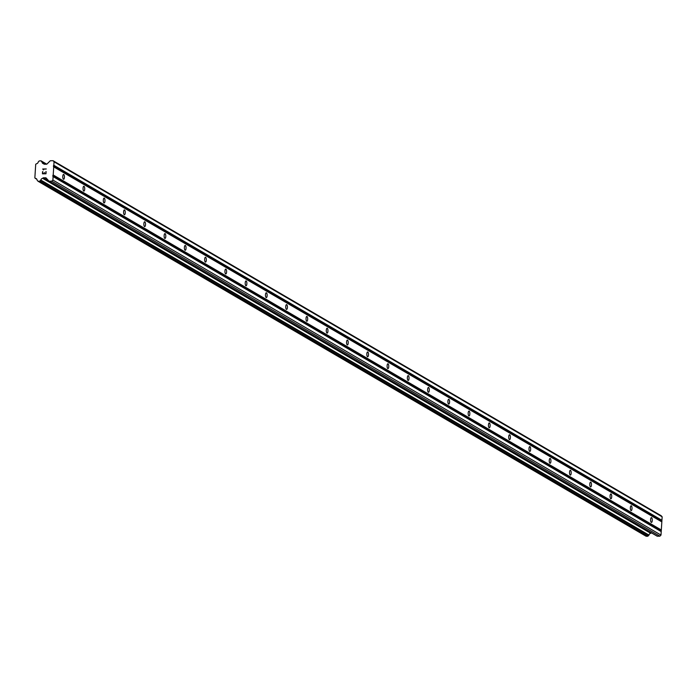 <?xml version="1.0" encoding="UTF-8"?>
<svg xmlns="http://www.w3.org/2000/svg" width="697" height="697" viewBox="0 0 697 697"><rect width="100%" height="100%" fill="white"/><g stroke="black" fill="none" stroke-linecap="round" stroke-linejoin="round"><path stroke-width="1.05" d="M651.294 522.402A2.422 0.836 -90.5 0 1 650.606 519.788A2.422 0.836 -90.5 0 1 651.425 517.601A2.422 0.836 -90.5 0 1 651.59 517.653A2.422 0.836 -90.5 0 1 652.279 520.258A2.422 0.836 -90.5 0 1 651.46 522.445A2.422 0.836 -90.5 0 1 651.294 522.402M631.02 510.561A2.422 0.836 -90.5 0 1 630.332 507.956A2.422 0.836 -90.5 0 1 631.151 505.769A2.422 0.836 -90.5 0 1 631.316 505.813A2.422 0.836 -90.5 0 1 632.005 508.427A2.422 0.836 -90.5 0 1 631.186 510.613A2.422 0.836 -90.5 0 1 631.02 510.561M610.755 498.73A2.422 0.836 -90.5 0 1 610.067 496.116A2.422 0.836 -90.5 0 1 610.877 493.938A2.422 0.836 -90.5 0 1 611.051 493.981A2.422 0.836 -90.5 0 1 611.731 496.595A2.422 0.836 -90.5 0 1 610.921 498.782A2.422 0.836 -90.5 0 1 610.755 498.73M590.481 486.898A2.422 0.836 -90.5 0 1 589.793 484.284A2.422 0.836 -90.5 0 1 590.612 482.097A2.422 0.836 -90.5 0 1 590.777 482.15A2.422 0.836 -90.5 0 1 591.465 484.763A2.422 0.836 -90.5 0 1 590.647 486.95A2.422 0.836 -90.5 0 1 590.481 486.898M570.207 475.066A2.422 0.836 -90.5 0 1 569.527 472.453A2.422 0.836 -90.5 0 1 570.338 470.266A2.422 0.836 -90.5 0 1 570.512 470.318A2.422 0.836 -90.5 0 1 571.192 472.932A2.422 0.836 -90.5 0 1 570.381 475.11A2.422 0.836 -90.5 0 1 570.207 475.066M549.942 463.235A2.422 0.836 -90.5 0 1 549.253 460.621A2.422 0.836 -90.5 0 1 550.072 458.434A2.422 0.836 -90.5 0 1 550.238 458.478A2.422 0.836 -90.5 0 1 550.926 461.092A2.422 0.836 -90.5 0 1 550.107 463.278A2.422 0.836 -90.5 0 1 549.942 463.235M529.668 451.395A2.422 0.836 -90.5 0 1 528.988 448.781A2.422 0.836 -90.5 0 1 529.798 446.603A2.422 0.836 -90.5 0 1 529.973 446.646A2.422 0.836 -90.5 0 1 530.652 449.26A2.422 0.836 -90.5 0 1 529.842 451.447A2.422 0.836 -90.5 0 1 529.668 451.395M509.402 439.563A2.422 0.836 -90.5 0 1 508.714 436.949A2.422 0.836 -90.5 0 1 509.533 434.762A2.422 0.836 -90.5 0 1 509.699 434.815A2.422 0.836 -90.5 0 1 510.387 437.428A2.422 0.836 -90.5 0 1 509.568 439.615A2.422 0.836 -90.5 0 1 509.402 439.563M489.128 427.731A2.422 0.836 -90.5 0 1 488.449 425.118A2.422 0.836 -90.5 0 1 489.259 422.931A2.422 0.836 -90.5 0 1 489.425 422.983A2.422 0.836 -90.5 0 1 490.113 425.597A2.422 0.836 -90.5 0 1 489.303 427.775A2.422 0.836 -90.5 0 1 489.128 427.731M468.863 415.9A2.422 0.836 -90.5 0 1 468.175 413.286A2.422 0.836 -90.5 0 1 468.994 411.099A2.422 0.836 -90.5 0 1 469.159 411.143A2.422 0.836 -90.5 0 1 469.848 413.757A2.422 0.836 -90.5 0 1 469.029 415.943A2.422 0.836 -90.5 0 1 468.863 415.9M448.589 404.06A2.422 0.836 -90.5 0 1 447.901 401.455A2.422 0.836 -90.5 0 1 448.72 399.268A2.422 0.836 -90.5 0 1 448.885 399.311A2.422 0.836 -90.5 0 1 449.574 401.925A2.422 0.836 -90.5 0 1 448.755 404.112A2.422 0.836 -90.5 0 1 448.589 404.06M428.324 392.228A2.422 0.836 -90.5 0 1 427.636 389.614A2.422 0.836 -90.5 0 1 428.446 387.436A2.422 0.836 -90.5 0 1 428.62 387.48A2.422 0.836 -90.5 0 1 429.3 390.093A2.422 0.836 -90.5 0 1 428.489 392.28A2.422 0.836 -90.5 0 1 428.324 392.228M408.05 380.396A2.422 0.836 -90.5 0 1 407.362 377.783A2.422 0.836 -90.5 0 1 408.181 375.596A2.422 0.836 -90.5 0 1 408.346 375.648A2.422 0.836 -90.5 0 1 409.034 378.262A2.422 0.836 -90.5 0 1 408.215 380.449A2.422 0.836 -90.5 0 1 408.05 380.396M387.776 368.565A2.422 0.836 -90.5 0 1 387.096 365.951A2.422 0.836 -90.5 0 1 387.907 363.764A2.422 0.836 -90.5 0 1 388.081 363.817A2.422 0.836 -90.5 0 1 388.76 366.43A2.422 0.836 -90.5 0 1 387.95 368.608A2.422 0.836 -90.5 0 1 387.776 368.565M367.511 356.733A2.422 0.836 -90.5 0 1 366.822 354.12A2.422 0.836 -90.5 0 1 367.641 351.933A2.422 0.836 -90.5 0 1 367.807 351.976A2.422 0.836 -90.5 0 1 368.495 354.59A2.422 0.836 -90.5 0 1 367.676 356.777A2.422 0.836 -90.5 0 1 367.511 356.733M347.237 344.893A2.422 0.836 -90.5 0 1 346.557 342.279A2.422 0.836 -90.5 0 1 347.367 340.101A2.422 0.836 -90.5 0 1 347.542 340.145A2.422 0.836 -90.5 0 1 348.221 342.758A2.422 0.836 -90.5 0 1 347.411 344.945A2.422 0.836 -90.5 0 1 347.237 344.893M326.971 333.061A2.422 0.836 -90.5 0 1 326.283 330.448A2.422 0.836 -90.5 0 1 327.102 328.261A2.422 0.836 -90.5 0 1 327.268 328.313A2.422 0.836 -90.5 0 1 327.956 330.927A2.422 0.836 -90.5 0 1 327.137 333.114A2.422 0.836 -90.5 0 1 326.971 333.061M306.697 321.23A2.422 0.836 -90.5 0 1 306.018 318.616A2.422 0.836 -90.5 0 1 306.828 316.429A2.422 0.836 -90.5 0 1 306.994 316.482A2.422 0.836 -90.5 0 1 307.682 319.095A2.422 0.836 -90.5 0 1 306.872 321.273A2.422 0.836 -90.5 0 1 306.697 321.23M286.432 309.398A2.422 0.836 -90.5 0 1 285.744 306.785A2.422 0.836 -90.5 0 1 286.563 304.598A2.422 0.836 -90.5 0 1 286.728 304.641A2.422 0.836 -90.5 0 1 287.417 307.255A2.422 0.836 -90.5 0 1 286.598 309.442A2.422 0.836 -90.5 0 1 286.432 309.398M266.158 297.558A2.422 0.836 -90.5 0 1 265.47 294.953A2.422 0.836 -90.5 0 1 266.289 292.766A2.422 0.836 -90.5 0 1 266.454 292.81A2.422 0.836 -90.5 0 1 267.143 295.423A2.422 0.836 -90.5 0 1 266.324 297.61A2.422 0.836 -90.5 0 1 266.158 297.558M245.893 285.726A2.422 0.836 -90.5 0 1 245.205 283.113A2.422 0.836 -90.5 0 1 246.015 280.935A2.422 0.836 -90.5 0 1 246.189 280.978A2.422 0.836 -90.5 0 1 246.869 283.592A2.422 0.836 -90.5 0 1 246.058 285.779A2.422 0.836 -90.5 0 1 245.893 285.726M225.619 273.895A2.422 0.836 -90.5 0 1 224.931 271.281A2.422 0.836 -90.5 0 1 225.75 269.094A2.422 0.836 -90.5 0 1 225.915 269.147A2.422 0.836 -90.5 0 1 226.603 271.76A2.422 0.836 -90.5 0 1 225.784 273.947A2.422 0.836 -90.5 0 1 225.619 273.895M205.345 262.063A2.422 0.836 -90.5 0 1 204.665 259.45A2.422 0.836 -90.5 0 1 205.476 257.263A2.422 0.836 -90.5 0 1 205.65 257.315A2.422 0.836 -90.5 0 1 206.329 259.929A2.422 0.836 -90.5 0 1 205.519 262.107A2.422 0.836 -90.5 0 1 205.345 262.063M185.08 250.232A2.422 0.836 -90.5 0 1 184.391 247.618A2.422 0.836 -90.5 0 1 185.21 245.431A2.422 0.836 -90.5 0 1 185.376 245.475A2.422 0.836 -90.5 0 1 186.064 248.088A2.422 0.836 -90.5 0 1 185.245 250.275A2.422 0.836 -90.5 0 1 185.08 250.232M164.806 238.391A2.422 0.836 -90.5 0 1 164.126 235.778A2.422 0.836 -90.5 0 1 164.936 233.6A2.422 0.836 -90.5 0 1 165.111 233.643A2.422 0.836 -90.5 0 1 165.79 236.257A2.422 0.836 -90.5 0 1 164.98 238.444A2.422 0.836 -90.5 0 1 164.806 238.391M144.54 226.56A2.422 0.836 -90.5 0 1 143.852 223.946A2.422 0.836 -90.5 0 1 144.671 221.759A2.422 0.836 -90.5 0 1 144.837 221.812A2.422 0.836 -90.5 0 1 145.525 224.425A2.422 0.836 -90.5 0 1 144.706 226.612A2.422 0.836 -90.5 0 1 144.54 226.56M124.266 214.728A2.422 0.836 -90.5 0 1 123.587 212.115A2.422 0.836 -90.5 0 1 124.397 209.928A2.422 0.836 -90.5 0 1 124.563 209.98A2.422 0.836 -90.5 0 1 125.251 212.594A2.422 0.836 -90.5 0 1 124.441 214.772A2.422 0.836 -90.5 0 1 124.266 214.728M104.001 202.897A2.422 0.836 -90.5 0 1 103.313 200.283A2.422 0.836 -90.5 0 1 104.132 198.096A2.422 0.836 -90.5 0 1 104.297 198.14A2.422 0.836 -90.5 0 1 104.986 200.753A2.422 0.836 -90.5 0 1 104.167 202.94A2.422 0.836 -90.5 0 1 104.001 202.897M83.727 191.056A2.422 0.836 -90.5 0 1 83.039 188.443A2.422 0.836 -90.5 0 1 83.858 186.265A2.422 0.836 -90.5 0 1 84.023 186.308A2.422 0.836 -90.5 0 1 84.712 188.922A2.422 0.836 -90.5 0 1 83.893 191.109A2.422 0.836 -90.5 0 1 83.727 191.056M63.462 179.225A2.422 0.836 -90.5 0 1 62.774 176.611A2.422 0.836 -90.5 0 1 63.584 174.433A2.422 0.836 -90.5 0 1 63.758 174.477A2.422 0.836 -90.5 0 1 64.438 177.09A2.422 0.836 -90.5 0 1 63.627 179.277A2.422 0.836 -90.5 0 1 63.462 179.225M49.139 181.185L656.975 536.028A0.592 0.549 -59.7 0 0 657.358 536.202L659.885 536.176L661 535.078L662.15 516.808L661.165 515.719L53.068 160.711L54.044 161.8L52.894 180.07L51.778 181.176L49.252 181.194A0.592 0.549 120.3 0 1 48.868 181.028L46.098 177.962A0.592 0.549 -59.7 0 0 45.714 177.787L43.449 177.805A0.592 0.549 -59.7 0 0 43.048 177.979L42.648 178.319A2.091 1.917 -59.7 0 0 40.853 180.087L39.607 181.272L37.995 181.229L37.08 180.114A2.091 1.917 -59.7 0 0 35.512 178.371L34.85 177.909L35.713 164.257L36.436 163.778A2.091 1.917 -59.7 0 0 38.222 162.009L39.171 160.955L40.888 160.807L41.994 161.974A2.091 1.917 -59.7 0 0 43.562 163.717L43.92 164.048A0.592 0.549 -59.7 0 0 44.312 164.213L46.568 164.196A0.592 0.549 -59.7 0 0 46.978 164.022L50.132 160.911A0.592 0.549 120.3 0 1 50.541 160.737L53.068 160.711M651.434 532.83A0.592 0.549 -59.7 0 0 651.146 532.987L43.048 177.979M38.1 181.272L646.093 536.237L647.705 536.272L648.959 535.096A2.091 1.917 -59.7 0 1 650.754 533.318L651.146 532.987M42.674 173.562L44.103 173.544L42.683 173.562L42.796 171.645L42.674 173.562M44.408 172.507L44.338 173.544L44.408 172.507M45.767 173.536L45.889 171.619L45.767 173.536M42.561 171.645L42.421 173.814L42.561 171.645M46.124 171.619L45.985 173.78L42.421 173.806M46.298 168.97L42.735 168.996L43.197 169.58L42.726 168.996L46.298 168.97L43.179 169.24L43.353 169.937M661.322 529.999L53.216 174.991M661.828 521.887L53.73 166.879M660.948 530.365L52.841 175.356M660.895 531.245L52.789 176.236M661.218 531.602L53.12 176.602M661 535.078L52.894 180.07M659.885 536.176L51.778 181.176M651.007 533.135L42.9 178.127M650.754 533.318L42.648 178.319M36.706 179.068L35.512 178.371M44.329 164.213L43.798 163.908M662.15 516.808L54.044 161.8M661.932 520.276L53.826 165.267M661.558 520.642L53.46 165.642M661.505 521.522L53.399 166.513M657.358 536.202L49.252 181.194M46.211 178.075L45.714 177.787M48.755 180.906L43.449 177.805M648.959 535.096L40.853 180.087M648.82 535.348L40.714 180.34M648.01 536.141L39.912 181.142M647.705 536.272L39.607 181.272M646.293 536.289L38.187 181.281M36.802 179.207L35.364 178.371M41.088 160.859L46.751 164.17L41.175 160.937M46.133 164.204L41.89 161.721M45.81 164.204L41.994 161.974M657.088 536.132L48.99 181.124M646.093 536.237L37.995 181.229M36.819 179.242L35.251 178.327"/></g></svg>
